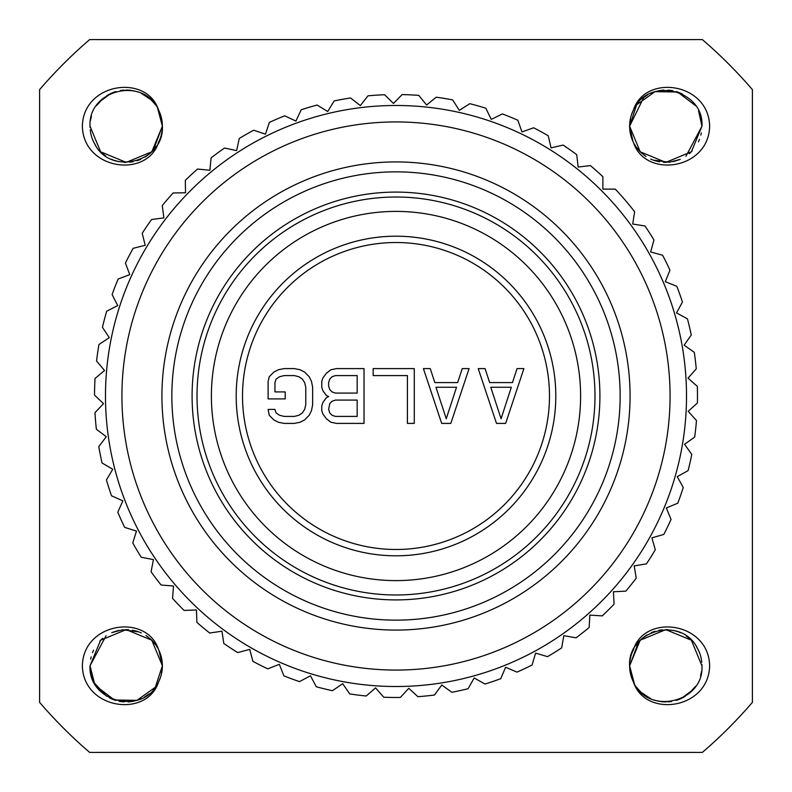 <?xml version="1.0" encoding="UTF-8"?>
<svg xmlns="http://www.w3.org/2000/svg" width="792" height="792" viewBox="0 0 792 792"><rect width="100%" height="100%" fill="white"/><g stroke="black" fill="none" stroke-linecap="round" stroke-linejoin="round"><path stroke-width="1.19" d="M39.6 89.644L39.6 702.356A469.973 469.973 0 0 0 89.644 752.4L702.356 752.4A469.973 469.973 0 0 0 752.4 702.356L752.4 89.644A469.973 469.973 0 0 0 702.356 39.6L89.644 39.6A469.973 469.973 0 0 0 39.6 89.644M709.642 126.205C708.731 169.943 644.965 178.754 633.402 142.312A36.175 36.175 0 0 1 633.402 110.098C644.965 73.676 708.721 82.447 709.642 126.205M158.598 142.312C147.035 178.754 83.269 169.943 82.358 126.205C83.279 82.447 147.035 73.676 158.598 110.098A36.175 36.175 0 0 1 158.598 142.312M633.402 649.688C644.965 613.246 708.731 622.057 709.642 665.795C708.721 709.553 644.965 718.324 633.402 681.902A36.175 36.175 0 0 1 633.402 649.688M82.358 665.795C83.269 622.057 147.035 613.246 158.598 649.688A36.175 36.175 0 0 1 158.598 681.902C147.035 718.324 83.279 709.553 82.358 665.795M375.586 687.862L383.724 697.227A301.475 301.475 0 0 0 400.386 697.445L408.761 688.298L417.909 696.683A301.475 301.475 0 0 0 434.481 695.01L441.768 684.981L451.806 692.267A301.475 301.475 0 0 0 468.082 688.733L474.19 677.942L484.981 684.041A301.475 301.475 0 0 0 500.752 678.694L505.603 667.27L517.018 672.121A301.475 301.475 0 0 0 532.085 665.013L535.61 653.123L547.5 656.647A301.475 301.475 0 0 0 561.667 647.886L563.815 635.669L576.032 637.817A301.475 301.475 0 0 0 589.109 627.512L589.872 615.127L602.247 615.889A301.475 301.475 0 0 0 614.077 604.157L613.424 591.773L625.819 591.129A301.475 301.475 0 0 0 636.243 578.13L634.194 565.904L646.43 563.854A301.475 301.475 0 0 0 655.311 549.767L651.895 537.847L663.815 534.422A301.475 301.475 0 0 0 671.052 519.423L666.31 507.969L677.764 503.217A301.475 301.475 0 0 0 683.258 487.496L677.249 476.645L688.09 470.636A301.475 301.475 0 0 0 691.772 454.39L684.565 444.292L694.663 437.085A301.475 301.475 0 0 0 696.475 420.532L688.179 411.315L697.396 403.009A301.475 301.475 0 0 0 697.326 386.357L688.03 378.14L696.247 368.844A301.475 301.475 0 0 0 694.297 352.311L684.13 345.193L691.248 335.036A301.475 301.475 0 0 0 687.426 318.82L676.526 312.899L682.447 302A301.475 301.475 0 0 0 676.823 286.328L665.32 281.685L669.963 270.181A301.475 301.475 0 0 0 662.597 255.242L650.648 251.925L653.964 239.976A301.475 301.475 0 0 0 644.955 225.968L632.699 224.027L634.639 211.781A301.475 301.475 0 0 0 615.285 189.12L602.88 189.12L602.88 176.715A301.475 301.475 0 0 0 590.456 165.617L578.13 167.023L576.734 154.697A301.475 301.475 0 0 0 563.132 145.085L551.044 147.876L548.252 135.798A301.475 301.475 0 0 0 533.65 127.779L521.958 131.927L517.819 120.236A301.475 301.475 0 0 0 502.405 113.929L491.258 119.364L485.813 108.217A301.475 301.475 0 0 0 469.785 103.693L459.33 110.355L452.658 99.901A301.475 301.475 0 0 0 436.224 97.218L426.581 105.019L418.78 95.386A301.475 301.475 0 0 0 402.138 94.585L393.446 103.435L384.605 94.743A301.475 301.475 0 0 0 367.983 95.832L360.34 105.603L350.569 97.97A301.475 301.475 0 0 0 334.175 100.93L327.7 111.504L317.127 105.029A301.475 301.475 0 0 0 301.178 109.821L295.931 121.067L284.694 115.82A301.475 301.475 0 0 0 269.389 122.404L265.449 134.165L253.688 130.225A301.475 301.475 0 0 0 239.233 138.491L236.65 150.619L224.522 148.045A301.475 301.475 0 0 0 211.088 157.895L209.9 170.24L197.555 169.052A301.475 301.475 0 0 0 185.318 180.358L185.536 192.753L173.131 192.971A301.475 301.475 0 0 0 162.261 205.593L163.885 217.889L151.589 219.513A301.475 301.475 0 0 0 142.214 233.274L145.213 245.312L133.175 248.312A301.475 301.475 0 0 0 125.423 263.053L129.769 274.666L118.147 279.012A301.475 301.475 0 0 0 112.108 294.535L117.741 305.583L106.692 311.216A301.475 301.475 0 0 0 102.445 327.324L109.296 337.669L98.951 344.51A301.475 301.475 0 0 0 96.565 361.003L104.534 370.498L95.03 378.477A301.475 301.475 0 0 0 94.525 395.119L103.524 403.663L94.981 412.652A301.475 301.475 0 0 0 96.367 429.254L106.267 436.719L98.802 446.629A301.475 301.475 0 0 0 102.049 462.964L112.741 469.26L106.445 479.942A301.475 301.475 0 0 0 111.523 495.802L122.859 500.851L117.81 512.186A301.475 301.475 0 0 0 124.651 527.373L136.481 531.095L132.749 542.926A301.475 301.475 0 0 0 141.263 557.241L153.44 559.607L151.074 571.784A301.475 301.475 0 0 0 161.152 585.041L173.517 586.011L172.547 598.376A301.475 301.475 0 0 0 184.071 610.414L196.465 609.979L196.891 622.373A301.475 301.475 0 0 0 209.702 633.026L221.968 631.194L223.799 643.46A301.475 301.475 0 0 0 237.729 652.588L249.708 649.381L252.925 661.36A301.475 301.475 0 0 0 267.795 668.854L279.338 664.31L283.882 675.853A301.475 301.475 0 0 0 299.505 681.615L310.454 675.794L316.285 686.743A301.475 301.475 0 0 0 332.462 690.703L342.679 683.684L349.708 693.901A301.475 301.475 0 0 0 366.231 696L375.586 687.862M396 686.516A290.515 290.515 0 0 1 105.484 396A290.515 290.515 0 0 1 396 105.484A290.515 290.515 0 0 1 686.516 396A290.515 290.515 0 0 1 396 686.516M396 670.072A274.072 274.072 0 0 1 121.928 396A274.072 274.072 0 0 1 396 121.928A274.072 274.072 0 0 1 670.072 396A274.072 274.072 0 0 1 396 670.072M396 594.98A198.98 198.98 0 0 0 594.98 396A198.98 198.98 0 0 0 396 197.02A198.98 198.98 0 0 0 197.02 396A198.98 198.98 0 0 0 396 594.98M396 580.605A184.605 184.605 0 0 0 580.605 396A184.605 184.605 0 0 0 396 211.395A184.605 184.605 0 0 0 211.395 396A184.605 184.605 0 0 0 396 580.605M396 555.806A159.806 159.806 0 0 1 236.194 396A159.806 159.806 0 0 1 396 236.194A159.806 159.806 0 0 1 555.806 396A159.806 159.806 0 0 1 396 555.806M396 549.48A153.48 153.48 0 0 1 242.52 396A153.48 153.48 0 0 1 396 242.52A153.48 153.48 0 0 1 549.48 396A153.48 153.48 0 0 1 396 549.48M496.495 423.403L505.633 423.403L523.898 368.597L517.047 368.597L512.483 382.585L489.644 382.585L485.07 368.597L478.219 368.597L496.495 423.403M501.059 418.74L490.783 387.248L511.335 387.248L501.059 418.74M441.679 423.403L450.816 423.403L469.082 368.597L462.231 368.597L457.667 382.585L434.828 382.585L430.254 368.597L423.403 368.597L441.679 423.403M446.243 418.74L435.966 387.248L456.529 387.248L446.243 418.74M414.275 423.403L414.275 368.597L373.161 368.597L373.161 375.586L407.415 375.586L407.415 423.403L414.275 423.403M328.621 396.584L326.344 397.752L322.918 402.415L321.77 405.91L321.77 410.583L322.918 414.077L326.344 418.74L330.907 422.245L336.62 423.403L364.023 423.403L364.023 368.597L336.62 368.597L330.907 369.755L326.344 373.26L322.918 377.923L321.77 381.417L321.77 387.248L322.918 390.753L326.344 395.416L328.621 396.584M357.172 416.414L335.471 416.414L332.046 415.246L329.769 412.909L328.621 409.415L329.769 403.583L332.046 401.247L335.471 400.079L357.172 400.079L357.172 416.414M328.621 386.09L328.621 382.585L329.769 379.091L332.046 376.754L335.471 375.586L357.172 375.586L357.172 393.079L335.471 393.079L332.046 391.921L329.769 389.585L328.621 386.09M268.102 381.417L268.102 398.921L285.229 398.921L285.229 391.921L274.953 391.921L274.953 382.585L276.091 379.091L279.517 376.754L284.09 375.586L294.367 375.586L298.93 376.754L302.356 379.091L304.643 382.585L305.781 387.248L305.781 404.752L304.643 409.415L302.356 412.909L298.93 415.246L294.367 416.414L284.09 416.414L279.517 415.246L276.091 412.909L274.953 409.415L268.102 409.415L269.24 415.246L273.814 419.908L278.378 422.245L284.09 423.403L294.367 423.403L300.079 422.245L304.643 419.908L309.207 415.246L311.494 410.583L312.642 404.752L312.642 387.248L311.494 381.417L309.207 376.754L304.643 372.091L300.079 369.755L294.367 368.597L284.09 368.597L278.378 369.755L273.814 372.091L269.24 376.754L268.102 381.417M630.66 117.592L629.62 126.205L640.213 151.787L665.795 162.38L691.376 151.787L701.969 126.205C704.108 89.367 647.886 76.161 633.402 110.098L631.481 114.751M698.435 141.798L699.494 139.362M700.861 135.105L701.346 132.907M682.496 94.119L679.17 92.595M678.427 92.308L676.21 91.565M672.893 90.734L671.794 90.526M671.467 90.476L667.884 90.09M663.785 90.08L658.677 90.734M655.172 91.624L651.073 93.159M647.49 95L644.144 97.218M638.827 102.089L636.58 104.871M632.818 111.335L632.125 112.959M695.604 105.712L677.645 92.02L655.063 91.654L636.669 104.752L629.62 126.205L632.976 141.441M636.105 146.876L639.599 151.163M640.708 152.272L645.787 156.351M653.242 160.132L669.151 162.231M673.081 161.637L679.892 159.519M685.951 156.242L701.969 126.205L698.584 110.92M631.818 138.63L632.471 140.293M634.144 143.728L635.808 146.441M638.015 149.381L640.471 152.044M640.639 152.213L645.995 156.479M650.717 159.093L652.667 159.915M654.37 160.529L659.429 161.815M663.468 162.31L666.399 162.38M669.666 162.172L680.259 159.36M689.297 153.707L692.05 151.094M678.536 92.347L676.022 91.506M644.995 96.604L643.906 97.406M643.668 97.584L629.62 126.205M137.957 160.42L139.946 159.677M146.441 156.192L151.292 152.272M153.361 150.114L162.38 126.205L157.657 108.336M159.113 111.167L160.548 114.83M161.459 118.097L162.063 121.384M162.36 125.047L162.291 128.839M161.825 132.551L161.231 135.274M160.073 138.937L158.133 143.223M156.41 146.124L155.252 147.777M152.173 151.391L149.371 153.995M146.411 156.212L145.094 157.054M140.63 159.38L136.966 160.746M133.115 161.716L129.69 162.212M125.997 162.38L123.938 162.31M118.78 161.618L114.751 160.519M114.682 160.499L113.721 160.162M112.731 159.776L111.662 159.331M105.801 156.073L102.247 153.311M95.634 145.55L93.466 141.6M92.535 139.451L91.931 137.778M91.714 137.105L91.248 135.531M90.694 133.135L90.209 129.799M90.05 127.571L90.031 126.205L100.624 151.787L126.205 162.38L151.787 151.787L162.38 126.205L160.677 115.216M155.064 104.395L152.787 101.663M152.549 101.416L151.005 99.861M147.431 96.911L145.441 95.565M144.976 95.278L144.184 94.812M133.729 90.823L133.016 90.674M129.977 90.229L125.997 90.031M123.532 90.13L120.572 90.466M114.424 92.001L112.721 92.634M111.009 93.377L99.455 101.851M94.872 144.292C110.91 176.2 164.449 161.855 162.38 126.205L157.638 108.286M158.598 110.098C144.114 76.161 87.892 89.367 90.031 126.205L90.031 126.037M90.664 132.957L91.159 135.194M92.516 139.382L93.575 141.837M155.43 104.881L153.193 102.109M150.47 99.376L141.362 93.357M137.828 91.951L135.185 91.159M131.007 90.347L127.512 90.05M124.146 90.09L120.552 90.476M115.83 91.545L110.385 93.674M110.345 93.694L106.692 95.743M103.207 98.277L96.376 105.732M91.456 116.157L90.496 120.434M701.336 659.043L700.841 656.806M699.484 652.618L698.425 650.163M638.639 641.886L629.62 665.795L631.323 676.784M701.969 665.963L691.376 640.213L665.795 629.62L640.213 640.213L629.62 665.795L634.362 683.714M654.043 631.58L652.054 632.323M645.559 635.808L640.708 639.728M636.57 687.119L638.807 689.891M641.53 692.624L650.638 698.643M654.172 700.049L656.816 700.841M660.993 701.653L664.488 701.95M667.854 701.91L671.448 701.524M676.17 700.455L681.615 698.326M681.655 698.306L685.308 696.257M688.793 693.723L695.623 686.268M700.544 675.843L701.504 671.567M701.969 665.884L701.969 665.795C704.108 702.633 647.886 715.839 633.402 681.902M632.887 680.833L631.452 677.17M630.541 673.903L629.937 670.616M629.64 666.953L629.709 663.161M630.175 659.449L630.769 656.726M631.927 653.063L633.867 648.777M635.59 645.876L636.748 644.223M639.827 640.609L642.629 638.005M645.589 635.788L646.906 634.946M651.37 632.62L655.034 631.254M658.885 630.284L662.31 629.788M666.003 629.62L668.062 629.689M673.22 630.383L677.249 631.481M677.318 631.501L678.279 631.838M679.269 632.224L680.338 632.669M686.199 635.927L689.753 638.689M696.366 646.45L698.534 650.4M699.465 652.549L700.069 654.222M700.286 654.895L700.752 656.469M701.306 658.865L701.791 662.201M701.95 664.429L701.969 665.795M697.128 647.707C681.09 615.8 627.551 630.145 629.62 665.795L634.342 683.664M636.936 687.604L639.213 690.337M639.451 690.584L640.995 692.139M644.569 695.089L646.559 696.435M647.024 696.722L647.816 697.188M658.271 701.177L658.984 701.326M662.023 701.771L666.003 701.969M668.468 701.87L671.428 701.534M677.576 699.999L679.279 699.366M680.991 698.623L692.545 690.149M106.049 635.758L90.031 665.795C87.892 702.633 144.114 715.839 158.598 681.902L160.519 677.249M93.565 650.202L92.506 652.638M91.139 656.895L90.654 659.092M161.34 674.408L162.38 665.795L151.787 640.213L126.205 629.62L100.624 640.213L90.031 665.795L94.406 683.041L106.465 696.109M109.504 697.881L112.83 699.405M113.573 699.692L115.79 700.435M119.107 701.267L120.206 701.474M120.532 701.524L124.116 701.91M128.215 701.92L133.323 701.267M136.828 700.375L140.927 698.841M144.51 697L147.856 694.782M153.173 689.911L155.42 687.129M159.182 680.665L159.875 679.041M96.396 686.288L114.355 699.979L136.937 700.346L155.331 687.248L162.38 665.795L159.024 650.559M155.895 645.124L152.401 640.837M151.292 639.728L146.213 635.649M138.758 631.867L122.849 629.769M118.919 630.363L112.108 632.481M90.031 665.795L93.416 681.08M113.464 699.653L115.979 700.494M147.005 695.396L148.094 694.594M148.332 694.416L148.975 693.911M160.182 653.37L159.529 651.707M157.855 648.272L156.192 645.559M153.985 642.619L151.529 639.956M151.361 639.788L146.005 635.521M141.283 632.907L139.333 632.085M137.63 631.471L132.571 630.184M128.532 629.689L125.601 629.62M122.334 629.828L111.741 632.64M102.703 638.293L99.95 640.906M396 161.924A234.076 234.076 0 0 1 630.076 396A234.076 234.076 0 0 1 396 630.076A234.076 234.076 0 0 1 161.924 396A234.076 234.076 0 0 1 396 161.924M396 171.854A224.146 224.146 0 0 1 620.146 396A224.146 224.146 0 0 1 396 620.146A224.146 224.146 0 0 1 171.854 396A224.146 224.146 0 0 1 396 171.854M396 192.09A203.91 203.91 0 0 1 599.91 396A203.91 203.91 0 0 1 396 599.91A203.91 203.91 0 0 1 192.09 396A203.91 203.91 0 0 1 396 192.09"/></g></svg>

